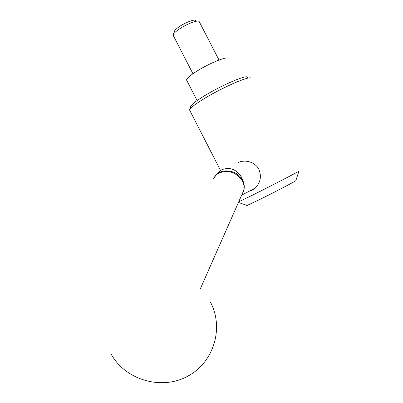 <?xml version="1.0" encoding="UTF-8"?>
<svg xmlns="http://www.w3.org/2000/svg" width="403" height="403" viewBox="0 0 403 403"><rect width="100%" height="100%" fill="white"/><g stroke="black" fill="none" stroke-linecap="round" stroke-linejoin="round"><path stroke-width="0.6" d="M298.895 171.084L298.945 171.134C298.603 171.663 273.279 184.786 254.263 194.271L238.783 201.843M295.898 180.519L295.867 180.615C295.47 181.285 275.501 191.742 260.393 199.178L247.15 205.439C246.152 205.837 246.026 205.792 246.772 205.308M250.983 78.63C252.308 74.595 224.501 86.272 204.885 98.226C195.41 103.999 190.302 107.898 189.571 109.918L189.914 110.674M238.032 162.701C244.561 159.104 255.134 161.83 258.887 169.341C261.698 176.358 260.524 182.554 255.366 187.929L252.167 190.196L249.089 191.244M247.487 77.542C248.575 73.794 222.924 84.524 204.86 95.576C196.12 100.921 191.4 104.553 190.7 106.473L189.632 109.742M228.098 58.783C228.859 55.397 209.857 62.873 196.699 71.281C190.211 75.421 186.816 78.318 186.524 79.965L186.826 80.56M219.01 60.022L199.163 21.535C198.145 19.626 186.806 23.888 179.275 29.066C175.758 31.469 173.743 33.363 173.214 34.754L173.406 35.746M195.646 20.498C194.77 18.926 185.486 22.402 179.33 26.648C176.454 28.623 174.796 30.185 174.358 31.343L173.214 34.754M214.537 177.028C218.925 168.53 234.531 168.928 241.085 177.884L243.246 181.526C244.419 184.559 244.596 187.511 243.765 190.392L242.777 192.81M221.564 169.854C229.695 166.61 236.425 169.174 241.76 177.557L243.246 181.526M213.444 179.068C214.517 176.519 216.346 174.539 218.935 173.129C227.252 169.779 234.647 171.718 241.115 178.957C243.976 183.027 244.757 187.133 243.457 191.279L242.671 193.052M247.15 205.439L238.495 202.497M220.547 170.459L189.556 109.979M197.107 100.584L186.524 79.965M192.951 73.759L173.144 35.242M111.339 354.474C125.943 380.467 162.364 390.663 188.382 375.853C214.598 361.385 223.861 327.029 210.386 302.059M200.437 288.528L243.765 190.392M219.353 171.351L214.29 177.411M255.366 187.929L241.76 195.112M295.867 180.615L298.945 171.134"/></g></svg>
